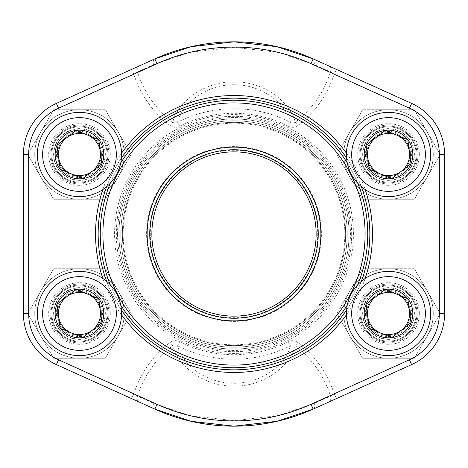 <?xml version="1.0" encoding="UTF-8"?>
<svg xmlns="http://www.w3.org/2000/svg" width="468" height="468" viewBox="0 0 468 468"><rect width="100%" height="100%" fill="white"/><g stroke="black" fill="none" stroke-linecap="round" stroke-linejoin="round"><path stroke-width="0.35" stroke-dasharray="2.34 1.75" d="M409.839 322.306A23.055 23.055 0 0 1 370.246 327.553A23.055 23.055 0 0 1 385.497 290.646A23.055 23.055 0 0 1 409.839 322.306M349.602 297.42A42.12 42.12 0 0 1 421.92 287.832A42.12 42.12 0 0 1 394.062 355.259A42.12 42.12 0 0 1 349.602 297.42M364.847 303.72A25.617 25.617 0 0 1 408.839 297.888A25.617 25.617 0 0 1 391.897 338.896A25.617 25.617 0 0 1 364.847 303.72A25.617 25.617 0 0 0 378.747 337.182A25.617 25.617 0 0 0 412.209 323.283A25.617 25.617 0 0 0 398.309 289.821A25.617 25.617 0 0 0 364.847 303.72M100.784 163.303A23.055 23.055 0 0 1 61.191 168.55A23.055 23.055 0 0 1 76.442 131.643A23.055 23.055 0 0 1 100.784 163.303M40.546 138.417A42.12 42.12 0 0 1 112.864 128.829A42.12 42.12 0 0 1 85.006 196.256A42.12 42.12 0 0 1 40.546 138.417M55.791 144.717A25.617 25.617 0 0 1 99.783 138.885A25.617 25.617 0 0 1 82.842 179.893A25.617 25.617 0 0 1 55.791 144.717A25.617 25.617 0 0 0 69.691 178.179A25.617 25.617 0 0 0 103.153 164.28A25.617 25.617 0 0 0 89.253 130.818A25.617 25.617 0 0 0 55.791 144.717M100.784 322.306A23.055 23.055 0 0 1 61.191 327.553A23.055 23.055 0 0 1 76.442 290.646A23.055 23.055 0 0 1 100.784 322.306M40.546 297.42A42.12 42.12 0 0 1 112.864 287.832A42.12 42.12 0 0 1 85.006 355.259A42.12 42.12 0 0 1 40.546 297.42M55.791 303.72A25.617 25.617 0 0 1 99.783 297.888A25.617 25.617 0 0 1 82.842 338.896A25.617 25.617 0 0 1 55.791 303.72A25.617 25.617 0 0 0 69.691 337.182A25.617 25.617 0 0 0 103.153 323.283A25.617 25.617 0 0 0 89.253 289.821A25.617 25.617 0 0 0 55.791 303.72M409.839 163.303A23.055 23.055 0 0 1 370.246 168.55A23.055 23.055 0 0 1 385.497 131.643A23.055 23.055 0 0 1 409.839 163.303M349.602 138.417A42.12 42.12 0 0 1 421.92 128.829A42.12 42.12 0 0 1 394.062 196.256A42.12 42.12 0 0 1 349.602 138.417M364.847 144.717A25.617 25.617 0 0 1 408.839 138.885A25.617 25.617 0 0 1 391.897 179.893A25.617 25.617 0 0 1 364.847 144.717A25.617 25.617 0 0 0 378.747 178.179A25.617 25.617 0 0 0 412.209 164.28A25.617 25.617 0 0 0 398.309 130.818A25.617 25.617 0 0 0 364.847 144.717M362.688 268.749L414.367 268.749L440.201 313.501L414.367 358.254L362.688 358.254L336.855 313.501L362.688 268.749L414.367 268.749L440.201 313.501L414.367 358.254L362.688 358.254L336.855 313.501L362.688 268.749M410.495 313.501A21.967 21.967 0 0 1 377.547 332.526A21.967 21.967 0 0 1 377.547 294.477A21.967 21.967 0 0 1 410.495 313.501A21.967 21.967 0 0 0 377.547 294.477A21.967 21.967 0 0 0 377.547 332.526A21.967 21.967 0 0 0 410.495 313.501M416.959 313.501A28.431 28.431 0 0 1 374.312 338.124A28.431 28.431 0 0 1 374.312 288.879A28.431 28.431 0 0 1 416.959 313.501A28.431 28.431 0 0 0 374.312 288.879A28.431 28.431 0 0 0 374.312 338.124A28.431 28.431 0 0 0 416.959 313.501M349.771 291.125A44.752 44.752 0 0 1 427.284 291.125A44.752 44.752 0 0 1 388.528 358.254A44.752 44.752 0 0 1 349.771 291.125A44.752 44.752 0 0 1 427.284 291.125A44.752 44.752 0 0 1 388.528 358.254A44.752 44.752 0 0 1 349.771 291.125M349.04 234A115.04 115.04 0 0 1 234 349.04A115.04 115.04 0 0 1 118.96 234A115.04 115.04 0 0 1 234 118.96A115.04 115.04 0 0 1 349.04 234A115.04 115.04 0 0 0 176.483 134.374A115.04 115.04 0 0 0 176.477 333.625A115.04 115.04 0 0 0 349.04 234M131.625 69.387L56.371 103.405A56.072 56.072 0 0 0 23.4 154.499L23.4 313.501L28.665 313.501L28.665 154.499A50.807 50.807 0 0 1 58.541 108.202L133.795 74.184L131.625 69.387L154.832 58.892A5.265 3.457 65.7 0 0 153.656 64.637L190.148 52.317L233.941 47.321L277.776 52.299L314.344 64.637L330.496 71.943A5.265 4.2 114.3 0 0 328.647 65.889L336.375 69.387L334.205 74.184A105.3 105.3 0 0 1 297.806 125.594L295.249 122.247C290.891 103.832 266.456 81.777 234.088 81.836C201.696 81.707 177.226 103.674 172.75 122.247A101.088 101.088 0 0 1 137.504 71.943L153.656 64.637M131.625 398.613L133.795 393.816L58.541 359.798L56.371 364.595L154.832 409.108A5.265 3.457 114.3 0 1 153.656 403.363L137.504 396.057A101.088 101.088 0 0 1 172.75 345.753C177.109 364.168 201.544 386.223 233.912 386.164C266.304 386.293 290.774 364.326 295.249 345.753C293.623 344.536 292.014 344.565 290.412 345.829C286.264 362.928 263.964 383.35 233.918 383.28C203.884 383.28 181.654 362.799 177.588 345.829L179.636 341.769C176.354 340.137 173.207 340.347 170.194 342.406A105.3 105.3 0 0 0 133.795 393.816L137.504 396.057A5.265 4.2 114.3 0 0 139.353 402.111M314.344 403.363A5.265 3.457 65.7 0 1 313.168 409.108L328.647 402.111A5.265 4.2 65.7 0 0 330.496 396.057L314.344 403.363L277.852 415.683L234.059 420.679L190.224 415.701L153.656 403.363M439.335 313.501L444.6 313.501L444.6 154.499A56.072 56.072 0 0 0 411.629 103.405L409.459 108.202A50.807 50.807 0 0 1 439.335 154.499L439.335 313.501A50.807 50.807 0 0 1 409.459 359.798L411.629 364.595A56.072 56.072 0 0 0 444.6 313.501A56.072 56.072 0 0 1 411.629 364.595L328.647 402.111M439.335 154.499L444.6 154.499A56.072 56.072 0 0 0 411.629 103.405L336.375 69.387M328.647 65.889L313.168 58.892A5.265 3.457 114.3 0 1 314.344 64.637M419.328 313.501A30.8 30.8 0 0 0 373.131 286.825A30.8 30.8 0 0 0 373.131 340.177A30.8 30.8 0 0 0 419.328 313.501A30.8 30.8 0 0 1 373.131 340.177A30.8 30.8 0 0 1 373.131 286.825A30.8 30.8 0 0 1 419.328 313.501M419.328 154.499A30.8 30.8 0 0 0 373.131 127.822A30.8 30.8 0 0 0 373.131 181.174A30.8 30.8 0 0 0 419.328 154.499A30.8 30.8 0 0 1 373.131 181.174A30.8 30.8 0 0 1 373.131 127.822A30.8 30.8 0 0 1 419.328 154.499M110.272 313.501A30.8 30.8 0 0 0 64.075 286.825A30.8 30.8 0 0 0 64.069 340.177A30.8 30.8 0 0 0 110.272 313.501A30.8 30.8 0 0 1 64.069 340.177A30.8 30.8 0 0 1 64.069 286.825A30.8 30.8 0 0 1 110.272 313.501M110.272 154.499A30.8 30.8 0 0 0 64.075 127.822A30.8 30.8 0 0 0 64.069 181.174A30.8 30.8 0 0 0 110.272 154.499A30.8 30.8 0 0 1 64.069 181.174A30.8 30.8 0 0 1 64.069 127.822A30.8 30.8 0 0 1 110.272 154.499M365.134 278.478A138.469 138.469 0 0 1 346.431 314.829M121.569 314.829A138.469 138.469 0 0 1 102.866 278.478M102.866 189.522A138.469 138.469 0 0 1 121.569 153.171M346.431 153.171A138.469 138.469 0 0 1 365.134 189.522M351.673 234A117.673 117.673 0 0 1 175.167 335.907A117.673 117.673 0 0 1 175.161 132.093A117.673 117.673 0 0 1 351.673 234M234 369.837A135.837 135.837 0 0 0 369.837 234A135.837 135.837 0 0 0 234 98.163A135.837 135.837 0 0 0 98.163 234A135.837 135.837 0 0 0 234 369.837M361.319 186.65A135.837 135.837 0 0 0 346.548 157.944M121.452 157.944A135.837 135.837 0 0 0 106.681 186.65M106.681 281.35A135.837 135.837 0 0 0 121.452 310.056M346.548 310.056A135.837 135.837 0 0 0 361.319 281.35M297.806 125.594C294.793 127.653 291.646 127.863 288.364 126.231L290.412 122.171A125.248 125.248 0 0 0 177.588 122.171C175.986 123.435 174.377 123.464 172.75 122.247L170.194 125.594C173.195 127.653 176.337 127.863 179.636 126.231L177.588 122.171C181.736 105.072 204.036 84.649 234.082 84.72C264.116 84.72 286.346 105.201 290.412 122.171C292.003 123.435 293.617 123.458 295.249 122.247A101.088 101.088 0 0 0 330.496 71.943L334.205 74.184M107.113 154.499A27.641 27.641 0 0 1 65.655 178.437A27.641 27.641 0 0 1 65.655 130.56A27.641 27.641 0 0 1 107.113 154.499A27.641 27.641 0 0 0 65.655 130.56A27.641 27.641 0 0 0 65.649 178.437A27.641 27.641 0 0 0 107.113 154.499M107.113 313.501A27.641 27.641 0 0 1 65.655 337.44A27.641 27.641 0 0 1 65.655 289.563A27.641 27.641 0 0 1 107.113 313.501A27.641 27.641 0 0 0 65.655 289.563A27.641 27.641 0 0 0 65.649 337.44A27.641 27.641 0 0 0 107.113 313.501M416.169 154.499A27.641 27.641 0 0 1 374.71 178.437A27.641 27.641 0 0 1 374.71 130.56A27.641 27.641 0 0 1 416.169 154.499A27.641 27.641 0 0 0 374.71 130.56A27.641 27.641 0 0 0 374.704 178.437A27.641 27.641 0 0 0 416.169 154.499M416.169 313.501A27.641 27.641 0 0 1 374.71 337.44A27.641 27.641 0 0 1 374.71 289.563A27.641 27.641 0 0 1 416.169 313.501A27.641 27.641 0 0 0 374.71 289.563A27.641 27.641 0 0 0 374.704 337.44A27.641 27.641 0 0 0 416.169 313.501M336.375 398.613L334.205 393.816L330.496 396.057A101.088 101.088 0 0 0 295.249 345.753L297.806 342.406C294.805 340.347 291.663 340.137 288.364 341.769L290.412 345.829A125.248 125.248 0 0 1 177.588 345.829C175.997 344.565 174.383 344.542 172.75 345.753L170.194 342.406M170.194 125.594A105.3 105.3 0 0 1 133.795 74.184L137.504 71.943A5.265 4.2 65.7 0 1 139.353 65.889M347.25 162.876A133.731 133.731 0 0 1 357.529 182.772A133.731 133.731 0 0 0 182.772 110.471A133.731 133.731 0 0 0 110.471 285.228A133.731 133.731 0 0 0 285.228 357.529A133.731 133.731 0 0 0 357.529 182.772A133.731 133.731 0 0 1 357.71 183.21M357.71 284.79A133.731 133.731 0 0 1 347.25 305.124M120.75 305.124A133.731 133.731 0 0 1 110.29 284.79M110.29 183.21A133.731 133.731 0 0 1 120.75 162.876M112.899 284.216A131.099 131.099 0 0 1 251.059 104.019A131.099 131.099 0 0 1 338.036 313.765A131.099 131.099 0 0 1 112.899 284.216M338.563 190.64A113.197 113.197 0 0 0 144.167 165.128A113.197 113.197 0 0 0 219.27 346.232A113.197 113.197 0 0 0 338.563 190.64A113.197 113.197 0 0 0 190.64 129.437A113.197 113.197 0 0 0 129.437 277.36A113.197 113.197 0 0 0 277.36 338.563A113.197 113.197 0 0 0 338.563 190.64A113.197 113.197 0 0 0 190.64 129.437A113.197 113.197 0 0 0 129.437 277.36A113.197 113.197 0 0 0 277.36 338.563A113.197 113.197 0 0 0 338.563 190.64A113.197 113.197 0 0 1 277.36 338.563A113.197 113.197 0 0 1 129.437 277.36A113.197 113.197 0 0 1 190.64 129.437A113.197 113.197 0 0 1 338.563 190.64M314.73 200.52A87.399 87.399 0 0 0 164.642 180.823A87.399 87.399 0 0 0 222.628 320.656A87.399 87.399 0 0 0 314.73 200.52M311.331 201.936A83.713 83.713 0 0 0 167.567 183.064A83.713 83.713 0 0 0 223.107 317A83.713 83.713 0 0 0 311.331 201.936M309.869 202.539A82.134 82.134 0 0 0 168.819 184.023A82.134 82.134 0 0 0 223.312 315.438A82.134 82.134 0 0 0 309.869 202.539M311.817 201.731A84.24 84.24 0 0 0 167.146 182.742A84.24 84.24 0 0 0 223.037 317.526A84.24 84.24 0 0 0 311.817 201.731M337.106 191.242A111.618 111.618 0 0 0 191.242 130.894A111.618 111.618 0 0 0 130.894 276.758A111.618 111.618 0 0 0 276.758 337.106A111.618 111.618 0 0 0 337.106 191.242A111.618 111.618 0 0 1 219.474 344.67A111.618 111.618 0 0 1 145.419 166.087A111.618 111.618 0 0 1 337.106 191.242A111.618 111.618 0 0 0 145.419 166.087A111.618 111.618 0 0 0 219.474 344.67A111.618 111.618 0 0 0 337.106 191.242A111.618 111.618 0 0 1 219.474 344.67A111.618 111.618 0 0 1 145.419 166.087A111.618 111.618 0 0 1 337.106 191.242A111.618 111.618 0 0 0 191.242 130.894A111.618 111.618 0 0 0 130.894 276.758A111.618 111.618 0 0 0 276.758 337.106A111.618 111.618 0 0 0 337.106 191.242M362.688 109.746L414.367 109.746L440.201 154.499L414.367 199.251L362.688 199.251L336.855 154.499L362.688 109.746L414.367 109.746L440.201 154.499L414.367 199.251L362.688 199.251L336.855 154.499L362.688 109.746M410.495 154.499A21.967 21.967 0 0 1 377.547 173.523A21.967 21.967 0 0 1 377.547 135.474A21.967 21.967 0 0 1 410.495 154.499A21.967 21.967 0 0 0 377.547 135.474A21.967 21.967 0 0 0 377.547 173.523A21.967 21.967 0 0 0 410.495 154.499M416.959 154.499A28.431 28.431 0 0 1 374.312 179.121A28.431 28.431 0 0 1 374.312 129.876A28.431 28.431 0 0 1 416.959 154.499A28.431 28.431 0 0 0 374.312 129.876A28.431 28.431 0 0 0 374.312 179.121A28.431 28.431 0 0 0 416.959 154.499M349.771 132.122A44.752 44.752 0 0 1 427.284 132.122A44.752 44.752 0 0 1 388.528 199.251A44.752 44.752 0 0 1 349.771 132.122A44.752 44.752 0 0 1 427.284 132.122A44.752 44.752 0 0 1 388.528 199.251A44.752 44.752 0 0 1 349.771 132.122M53.633 109.746L105.312 109.746L131.145 154.499L105.312 199.251L53.633 199.251L27.799 154.499L53.633 109.746L105.312 109.746L131.145 154.499L105.312 199.251L53.633 199.251L27.799 154.499L53.633 109.746M101.439 154.499A21.967 21.967 0 0 1 68.492 173.523A21.967 21.967 0 0 1 68.492 135.474A21.967 21.967 0 0 1 101.439 154.499A21.967 21.967 0 0 0 68.492 135.474A21.967 21.967 0 0 0 68.492 173.523A21.967 21.967 0 0 0 101.439 154.499M107.903 154.499A28.431 28.431 0 0 1 65.257 179.121A28.431 28.431 0 0 1 65.257 129.876A28.431 28.431 0 0 1 107.903 154.499A28.431 28.431 0 0 0 65.257 129.876A28.431 28.431 0 0 0 65.257 179.121A28.431 28.431 0 0 0 107.903 154.499M40.716 132.122A44.752 44.752 0 0 1 118.228 132.122A44.752 44.752 0 0 1 79.472 199.251A44.752 44.752 0 0 1 40.716 132.122A44.752 44.752 0 0 1 118.228 132.122A44.752 44.752 0 0 1 79.472 199.251A44.752 44.752 0 0 1 40.716 132.122M53.633 268.749L105.312 268.749L131.145 313.501L105.312 358.254L53.633 358.254L27.799 313.501L53.633 268.749L105.312 268.749L131.145 313.501L105.312 358.254L53.633 358.254L27.799 313.501L53.633 268.749M101.439 313.501A21.967 21.967 0 0 1 68.492 332.526A21.967 21.967 0 0 1 68.492 294.477A21.967 21.967 0 0 1 101.439 313.501A21.967 21.967 0 0 0 68.492 294.477A21.967 21.967 0 0 0 68.492 332.526A21.967 21.967 0 0 0 101.439 313.501M107.903 313.501A28.431 28.431 0 0 1 65.257 338.124A28.431 28.431 0 0 1 65.257 288.879A28.431 28.431 0 0 1 107.903 313.501A28.431 28.431 0 0 0 65.257 288.879A28.431 28.431 0 0 0 65.257 338.124A28.431 28.431 0 0 0 107.903 313.501M40.716 291.125A44.752 44.752 0 0 1 118.228 291.125A44.752 44.752 0 0 1 79.472 358.254A44.752 44.752 0 0 1 40.716 291.125A44.752 44.752 0 0 1 118.228 291.125A44.752 44.752 0 0 1 79.472 358.254A44.752 44.752 0 0 1 40.716 291.125M361.278 302.24A29.484 29.484 0 0 1 411.904 295.53A29.484 29.484 0 0 1 392.4 342.728A29.484 29.484 0 0 1 361.278 302.24M362.992 302.954A27.63 27.63 0 0 1 410.43 296.659A27.63 27.63 0 0 1 392.161 340.891A27.63 27.63 0 0 1 362.992 302.954M364.619 303.621A25.869 25.869 0 0 1 409.038 297.736A25.869 25.869 0 0 1 391.927 339.148A25.869 25.869 0 0 1 364.619 303.621M52.223 143.237A29.484 29.484 0 0 1 102.849 136.527A29.484 29.484 0 0 1 83.345 183.725A29.484 29.484 0 0 1 52.223 143.237M53.937 143.951A27.63 27.63 0 0 1 101.375 137.656A27.63 27.63 0 0 1 83.105 181.888A27.63 27.63 0 0 1 53.937 143.951M55.563 144.618A25.869 25.869 0 0 1 99.982 138.733A25.869 25.869 0 0 1 82.871 180.145A25.869 25.869 0 0 1 55.563 144.618M52.223 302.24A29.484 29.484 0 0 1 102.849 295.53A29.484 29.484 0 0 1 83.345 342.728A29.484 29.484 0 0 1 52.223 302.24M53.937 302.954A27.63 27.63 0 0 1 101.375 296.659A27.63 27.63 0 0 1 83.105 340.891A27.63 27.63 0 0 1 53.937 302.954M55.563 303.621A25.869 25.869 0 0 1 99.982 297.736A25.869 25.869 0 0 1 82.871 339.148A25.869 25.869 0 0 1 55.563 303.621M361.278 143.237A29.484 29.484 0 0 1 411.904 136.527A29.484 29.484 0 0 1 392.4 183.725A29.484 29.484 0 0 1 361.278 143.237M362.992 143.951A27.63 27.63 0 0 1 410.43 137.656A27.63 27.63 0 0 1 392.161 181.888A27.63 27.63 0 0 1 362.992 143.951M364.619 144.618A25.869 25.869 0 0 1 409.038 138.733A25.869 25.869 0 0 1 391.927 180.145A25.869 25.869 0 0 1 364.619 144.618M58.541 108.202L56.371 103.405A56.072 56.072 0 0 0 23.4 154.499L28.665 154.499M353.416 234A119.416 119.416 0 0 0 174.289 130.584A119.416 119.416 0 0 0 174.289 337.416A119.416 119.416 0 0 0 353.416 234M409.459 359.798L334.205 393.816A105.3 105.3 0 0 0 297.806 342.406M288.364 341.769A120.703 120.703 0 0 1 179.636 341.769M58.541 359.798A50.807 50.807 0 0 1 28.665 313.501M179.636 126.231A120.703 120.703 0 0 1 288.364 126.231M117.562 234A116.438 116.438 0 0 1 234 117.562A116.438 116.438 0 0 1 350.438 234A116.438 116.438 0 0 1 234 350.438A116.438 116.438 0 0 1 117.562 234M131.625 276.453A110.828 110.828 0 0 1 191.547 131.625A110.828 110.828 0 0 1 336.375 191.547A110.828 110.828 0 0 1 276.453 336.375A110.828 110.828 0 0 1 131.625 276.453"/><path stroke-width="0.7" d="M369.246 328.325A24.318 24.318 0 0 1 385.334 289.394A24.318 24.318 0 0 1 411.003 322.785A24.318 24.318 0 0 1 369.246 328.325L366.052 304.218L385.334 289.394L407.809 298.678L411.003 322.785L391.722 337.609L369.246 328.325L366.052 304.218L375.693 296.806A21.06 21.06 0 0 1 396.571 294.039L407.809 298.678L411.003 322.785L391.722 337.609L369.246 328.325M385.334 289.394L396.571 294.039A21.06 21.06 0 0 1 401.363 330.197A21.06 21.06 0 0 1 367.649 316.269A21.06 21.06 0 0 1 375.693 296.806L385.334 289.394M349.602 297.42A42.12 42.12 0 0 1 421.92 287.832A42.12 42.12 0 0 1 394.062 355.259A42.12 42.12 0 0 1 349.602 297.42A42.12 42.12 0 0 1 421.92 287.832A42.12 42.12 0 0 1 394.062 355.259A42.12 42.12 0 0 1 349.602 297.42M60.191 169.322A24.318 24.318 0 0 1 76.278 130.391A24.318 24.318 0 0 1 101.948 163.782A24.318 24.318 0 0 1 60.191 169.322L56.997 145.215L76.278 130.391L98.754 139.675L101.948 163.782L82.666 178.606L60.191 169.322L56.997 145.215L66.637 137.803A21.06 21.06 0 0 1 87.516 135.036L98.754 139.675L101.948 163.782L82.666 178.606L60.191 169.322M76.278 130.391L87.516 135.036A21.06 21.06 0 0 1 92.307 171.194A21.06 21.06 0 0 1 58.594 157.266A21.06 21.06 0 0 1 66.637 137.803L76.278 130.391M40.546 138.417A42.12 42.12 0 0 1 112.864 128.829A42.12 42.12 0 0 1 85.006 196.256A42.12 42.12 0 0 1 40.546 138.417A42.12 42.12 0 0 1 112.864 128.829A42.12 42.12 0 0 1 85.006 196.256A42.12 42.12 0 0 1 40.546 138.417M60.191 328.325A24.318 24.318 0 0 1 76.278 289.394A24.318 24.318 0 0 1 101.948 322.785A24.318 24.318 0 0 1 60.191 328.325L56.997 304.218L76.278 289.394L98.754 298.678L101.948 322.785L82.666 337.609L60.191 328.325L56.997 304.218L66.637 296.806A21.06 21.06 0 0 1 87.516 294.039L98.754 298.678L101.948 322.785L82.666 337.609L60.191 328.325M76.278 289.394L87.516 294.039A21.06 21.06 0 0 1 92.307 330.197A21.06 21.06 0 0 1 58.594 316.269A21.06 21.06 0 0 1 66.637 296.806L76.278 289.394M40.546 297.42A42.12 42.12 0 0 1 112.864 287.832A42.12 42.12 0 0 1 85.006 355.259A42.12 42.12 0 0 1 40.546 297.42A42.12 42.12 0 0 1 112.864 287.832A42.12 42.12 0 0 1 85.006 355.259A42.12 42.12 0 0 1 40.546 297.42M369.246 169.322A24.318 24.318 0 0 1 385.334 130.391A24.318 24.318 0 0 1 411.003 163.782A24.318 24.318 0 0 1 369.246 169.322L366.052 145.215L385.334 130.391L407.809 139.675L411.003 163.782L391.722 178.606L369.246 169.322L366.052 145.215L375.693 137.803A21.06 21.06 0 0 1 396.571 135.036L407.809 139.675L411.003 163.782L391.722 178.606L369.246 169.322M385.334 130.391L396.571 135.036A21.06 21.06 0 0 1 401.363 171.194A21.06 21.06 0 0 1 367.649 157.266A21.06 21.06 0 0 1 375.693 137.803L385.334 130.391M349.602 138.417A42.12 42.12 0 0 1 421.92 128.829A42.12 42.12 0 0 1 394.062 196.256A42.12 42.12 0 0 1 349.602 138.417A42.12 42.12 0 0 1 421.92 128.829A42.12 42.12 0 0 1 394.062 196.256A42.12 42.12 0 0 1 349.602 138.417M28.665 313.501L23.4 313.501L23.4 154.499A56.072 56.072 0 0 1 56.371 103.405L154.832 58.892A192.172 192.172 0 0 1 313.168 58.892L411.629 103.405A56.072 56.072 0 0 1 444.6 154.499L444.6 313.501A56.072 56.072 0 0 1 411.629 364.595L313.168 409.108A192.172 192.172 0 0 1 154.832 409.108L56.371 364.595A56.072 56.072 0 0 1 23.4 313.501A56.072 56.072 0 0 0 56.371 364.595A56.072 56.072 0 0 1 23.4 313.501A56.072 56.072 0 0 0 56.371 364.595L58.541 359.798L157.002 404.311A186.907 186.907 0 0 0 310.998 404.311L409.459 359.798A50.807 50.807 0 0 0 439.335 313.501L439.335 154.499A50.807 50.807 0 0 0 409.459 108.202L310.998 63.689A186.907 186.907 0 0 0 157.002 63.689L58.541 108.202A50.807 50.807 0 0 0 28.665 154.499L28.665 313.501A50.807 50.807 0 0 0 58.541 359.798M365.134 189.522A138.469 138.469 0 0 1 365.134 278.478M346.431 314.829A138.469 138.469 0 0 1 121.569 314.829M102.866 278.478A138.469 138.469 0 0 1 102.866 189.522M121.569 153.171A138.469 138.469 0 0 1 346.431 153.171M313.168 58.892L277.009 46.701L233.947 41.828L190.915 46.718L154.832 58.892A192.172 192.172 0 0 1 313.168 58.892L310.998 63.689M154.832 409.108L190.991 421.299L234.053 426.172L277.085 421.282L313.168 409.108A192.172 192.172 0 0 1 154.832 409.108L157.002 404.311M361.319 281.35A135.837 135.837 0 0 0 361.319 186.65M346.548 157.944A135.837 135.837 0 0 0 121.452 157.944M106.681 186.65A135.837 135.837 0 0 0 106.681 281.35M121.452 310.056A135.837 135.837 0 0 0 346.548 310.056M314.244 200.725A86.872 86.872 0 0 1 222.698 320.135A86.872 86.872 0 0 1 165.058 181.145A86.872 86.872 0 0 1 314.244 200.725M355.101 183.784A131.099 131.099 0 0 0 129.964 154.235A131.099 131.099 0 0 0 216.941 363.981A131.099 131.099 0 0 0 355.101 183.784M357.71 183.21A133.731 133.731 0 0 1 357.71 284.79M347.25 305.124A133.731 133.731 0 0 1 120.75 305.124M110.29 284.79A133.731 133.731 0 0 1 110.29 183.21M120.75 162.876A133.731 133.731 0 0 1 347.25 162.876M309.869 202.539A82.134 82.134 0 0 0 168.819 184.023A82.134 82.134 0 0 0 223.312 315.438A82.134 82.134 0 0 0 309.869 202.539M311.817 201.731A84.24 84.24 0 0 0 167.146 182.742A84.24 84.24 0 0 0 223.037 317.526A84.24 84.24 0 0 0 311.817 201.731M354.463 299.426A36.855 36.855 0 0 0 393.372 350.035A36.855 36.855 0 0 0 417.748 291.037A36.855 36.855 0 0 0 354.463 299.426M45.408 140.423A36.855 36.855 0 0 0 84.316 191.032A36.855 36.855 0 0 0 108.693 132.034A36.855 36.855 0 0 0 45.408 140.423M45.408 299.426A36.855 36.855 0 0 0 84.316 350.035A36.855 36.855 0 0 0 108.693 291.037A36.855 36.855 0 0 0 45.408 299.426M354.463 140.423A36.855 36.855 0 0 0 393.372 191.032A36.855 36.855 0 0 0 417.748 132.034A36.855 36.855 0 0 0 354.463 140.423M439.335 313.501L444.6 313.501A56.072 56.072 0 0 1 411.629 364.595L409.459 359.798M334.205 74.184L409.459 108.202L411.629 103.405A56.072 56.072 0 0 1 444.6 154.499L439.335 154.499M28.665 154.499L23.4 154.499A56.072 56.072 0 0 1 56.371 103.405L58.541 108.202M154.832 58.892L157.002 63.689M310.998 404.311L313.168 409.108"/></g></svg>
